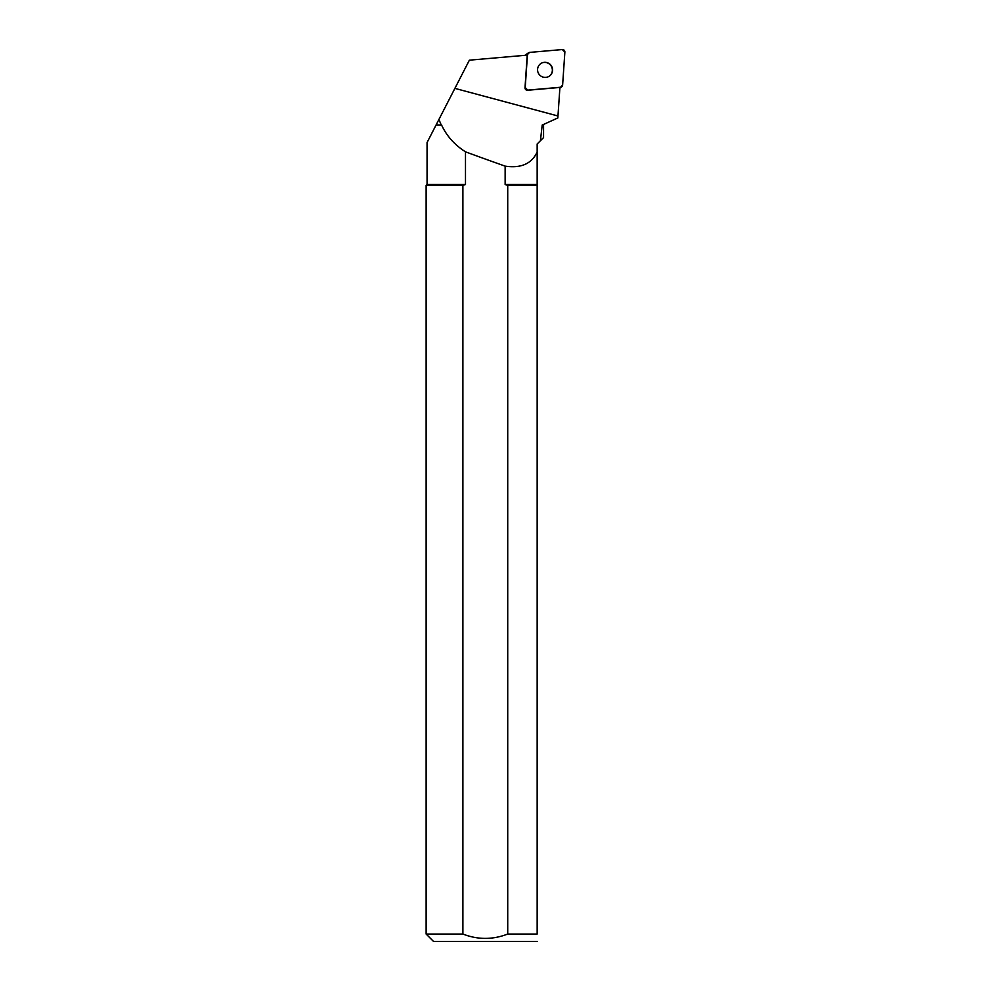 <?xml version="1.0" encoding="UTF-8"?>
<svg xmlns="http://www.w3.org/2000/svg" width="991" height="991" viewBox="0 0 991 991"><rect width="100%" height="100%" fill="white"/><g stroke="black" fill="none" stroke-linecap="round" stroke-linejoin="round"><path stroke-width="1.49" d="M525.428 55.273A2.354 2.304 -125.8 0 1 526.11 54.493L528.414 52.833A2.354 2.304 54.2 0 0 527.472 54.542L525.218 87.58A2.354 2.304 54.2 0 0 527.782 90.119L560.547 87.245A2.354 2.304 54.2 0 0 562.615 85.127L564.87 52.077A2.354 2.304 54.2 0 0 562.318 49.55L529.541 52.412A2.354 2.304 54.2 0 0 528.414 52.833M550.265 64.477A7.631 7.482 54.2 0 0 538.98 74.201A7.631 7.482 54.2 0 0 549.51 76.022A7.631 7.482 54.2 0 0 550.265 64.477M441.193 124.903L438.926 119.453L436.127 124.903L441.577 125.039L436.052 125.039L427.059 142.555L427.059 184.512L465.485 184.512L465.485 151.821A690.318 88.818 15 0 0 505.137 166.129C521.055 168.47 531.733 163.75 537.159 151.982L537.159 144.005L540.417 140.747L542.201 125.039L557.834 117.966L559.915 87.443L527.571 90.268A2.354 2.304 54.2 0 1 525.007 87.741L527.224 55.124L469.375 60.178L454.894 88.372L557.97 115.984M542.201 125.039L557.834 117.966M537.159 144.005L537.159 184.512L505.137 184.512L505.137 166.129M441.577 125.039C446.619 135.928 454.584 144.859 465.485 151.821M438.926 119.453L454.894 88.372M540.417 140.747L543.563 137.6L543.563 125.039M465.485 184.512L462.896 185.441L426.13 185.441L426.13 934.042L462.896 934.042L462.896 185.441M462.896 934.042C477.798 939.84 492.75 939.84 507.726 934.042L537.159 934.042C537.159 943.605 537.159 943.605 537.159 934.042L537.159 184.512M537.159 185.441L507.726 185.441L507.726 934.042M507.726 185.441L505.137 184.512M537.159 941.388L433.525 941.45L426.13 934.042M549.398 76.096A7.631 7.482 54.2 0 0 550.055 64.626A7.631 7.482 54.2 0 0 540.479 63.721M529.541 52.412L527.472 54.542L525.218 87.567L527.794 90.119L560.547 87.245L562.615 85.127L564.87 52.089L562.306 49.55L529.541 52.412M559.89 87.716L560.547 87.245M527.472 54.542L526.593 55.174M559.865 88.137L561.686 86.824M427.059 184.512L426.13 185.441"/></g></svg>
